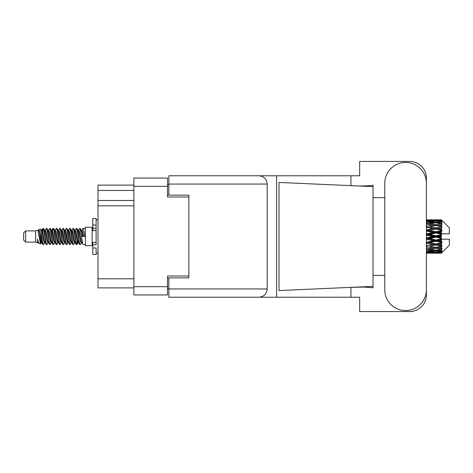 <?xml version="1.0" encoding="UTF-8"?>
<svg xmlns="http://www.w3.org/2000/svg" width="473" height="473" viewBox="0 0 473 473"><rect width="100%" height="100%" fill="white"/><g stroke="black" fill="none" stroke-linecap="round" stroke-linejoin="round"><path stroke-width="0.71" d="M188.857 277.87L188.857 276.001L167.507 276.001L167.507 294.951L133.877 294.951L133.877 178.049L167.507 178.049L167.507 196.999L188.857 196.999L188.857 195.13L188.857 277.87L168.843 277.87L168.843 288.944L267.192 288.944L267.192 184.056L168.843 184.056L168.843 175.779L359.675 175.779L359.675 161.435L409.719 161.435A16.679 16.679 0 0 1 426.398 178.114L426.398 197.631M168.843 288.276L167.507 288.276M167.507 184.724L168.843 184.724M133.877 190.459L97.982 190.459L97.982 185.12L133.877 185.12M133.877 287.88L97.982 287.88L97.982 278.804L133.877 278.804M133.877 205.808L97.982 205.808L97.982 278.804M97.982 190.459L97.982 200.469L133.877 200.469M97.982 205.808L97.982 200.469M384.762 289.748A20.818 20.818 0 0 0 405.58 310.566A20.818 20.818 0 0 0 426.398 289.748L426.398 183.252A20.818 20.818 0 0 0 405.58 162.434A20.818 20.818 0 0 0 384.762 183.252L384.762 289.748M267.192 288.944C266.666 293.934 263.91 296.695 258.92 297.221L359.675 297.221L359.675 311.565L409.719 311.565A16.679 16.679 0 0 0 426.398 294.886L426.398 275.369M384.762 275.369L373.02 275.369L373.02 195.934L373.02 197.631L384.762 197.631M373.02 287.791L364.311 287.058L349.316 287.436L278.987 290.546L278.987 182.454L373.02 186.61L373.02 287.791M350.919 297.221L350.919 287.365M350.919 185.635L350.919 175.779M258.92 297.221L168.843 297.221L276.628 297.221L276.628 175.779L168.843 175.779M373.02 186.61L373.02 185.209L371.707 185.481C365.901 186.078 358.433 186.102 349.316 185.564M188.857 195.13L168.843 195.13L168.843 184.056M168.843 297.221L168.843 288.944M258.92 175.779C263.91 176.305 266.666 179.066 267.192 184.056M373.02 286.39L349.316 287.436M25.654 242.105L25.654 230.895L23.65 232.899L23.65 240.101L25.654 242.105L35.658 242.105L37.745 242.968L38.124 242.572L37.822 242.832L38.656 242.832M25.654 230.895L35.658 230.895L35.658 242.105M85.436 236.5L85.436 245.706L92.111 245.706L92.111 227.294L85.436 227.294L85.436 236.5M35.658 230.895L37.982 230.185L40.436 244.08L38.674 243.11L37.42 239.025L37.745 242.968M40.767 239.06L40.329 241.017M40.436 244.08L41.991 240.988M39.04 229.494L40.637 229.05L41.784 236.5L41.784 239.616L39.04 229.494L38.348 230.428L38.656 230.168L39.49 232.018L41.157 240.982L41.689 242.572L42.263 242.619M75.047 230.428L76.395 228.358L77.229 230.741L79.494 244.435L80.38 244.435L81.61 242.353M76.395 228.358L77.046 228.565L77.643 230.741L79.316 242.259L80.15 244.642M78.27 230.647L79.73 228.358L80.564 230.741L82.834 244.435L85.436 244.642M81.723 230.428L83.065 228.358L83.898 230.741L84.738 236.5L81.817 236.5L80.38 228.565L82.024 232.018L82.858 236.5M41.784 239.616L43.031 244.642L43.687 244.435L44.911 242.353M41.784 236.5L42.617 242.259L43.451 244.642M41.991 232.012L43.031 228.358L43.865 230.741L46.135 244.435L47.022 244.435L48.134 242.572M43.031 228.358L43.687 228.565L44.285 230.741L45.952 242.259L46.786 244.642M44.492 230.168L45.325 230.168L46.372 228.358L47.205 230.741L49.47 244.435L50.357 244.435L51.581 242.353M50.593 241.945L50.924 239.841M46.372 228.358L47.022 228.565L47.619 230.741L49.287 242.259L50.12 244.642M50.889 242.619L51.167 240.988M47.826 230.168L48.66 230.168L49.706 228.358L50.54 230.741L52.805 244.435L53.691 244.435L54.803 242.572M49.706 228.358L50.357 228.565L50.954 230.741L52.627 242.259L53.461 244.642M51.995 232.012L53.041 228.358L53.875 230.741L56.145 244.435L57.032 244.435L58.138 242.572M57.263 241.945L57.594 239.841M53.041 228.358L53.691 228.565L54.294 230.741L55.962 242.259L56.795 244.642M57.564 242.619L57.836 240.988M55.034 230.428L56.376 228.358L57.209 230.741L59.48 244.435L60.367 244.435L61.591 242.353M60.603 241.945L60.934 239.841M56.376 228.358L57.032 228.565L57.629 230.741L59.296 242.259L60.13 244.642M60.899 242.619L61.177 240.988M58.256 230.647L59.716 228.358L60.55 230.741L62.814 244.435L63.701 244.435L64.813 242.572M59.716 228.358L60.367 228.565L60.964 230.741L62.631 242.259L63.465 244.642M61.171 230.168L62.01 230.168L63.051 228.358L63.885 230.741L66.149 244.435L67.036 244.435L68.26 242.353M67.272 241.945L67.604 239.841M63.051 228.358L63.701 228.565L64.298 230.741L65.972 242.259L66.805 244.642M67.568 242.619L67.846 240.988M65.038 230.428L66.386 228.358L67.219 230.741L69.49 244.435L70.376 244.435L71.6 242.353M70.607 241.945L70.938 239.841M66.386 228.358L67.036 228.565L67.639 230.741L69.306 242.259L70.14 244.642M70.909 242.619L71.187 240.988M68.26 230.647L69.72 228.358L70.554 230.741L72.824 244.435L73.711 244.435L74.823 242.572M69.72 228.358L70.376 228.565L70.974 230.741L72.641 242.259L73.475 244.642M71.6 230.647L73.061 228.358L73.894 230.741L76.159 244.435L77.046 244.435L77.856 240.988M76.602 244.476L77.613 239.841M73.061 228.358L73.711 228.565L74.308 230.741L75.976 242.259L76.809 244.642M42.233 233.159L43.244 228.524M52.237 233.159L52.574 231.055M58.67 232.012L58.948 230.381M58.912 233.159L59.243 231.055M62.004 232.012L62.282 230.381M62.247 233.159L62.578 231.055M68.68 232.012L68.957 230.381M68.922 233.159L69.253 231.055M72.014 232.012L72.292 230.381M72.257 233.159L72.588 231.055M78.689 232.012L78.961 230.381M78.932 233.159L79.263 231.055M79.73 228.358L80.38 228.565M438.725 236.5L441.344 235.885L441.344 237.115L438.725 236.5L435.935 236.5L426.398 238.64M426.398 235.199L433.15 236.5L426.398 237.801M441.344 219.827L442.013 220.489L441.344 219.827L438.725 219.85L441.344 219.827M441.344 220.081L435.935 220.448L429.791 220.116L441.344 220.081L442.013 220.66L441.344 219.904M441.344 220.459L441.344 220.838L438.725 220.637L441.344 220.459L442.013 220.903L441.344 220.146M441.344 221.334L435.935 222.074L429.791 221.405L435.935 220.85L441.344 221.334L442.013 221.748L441.344 220.838M441.344 222.097L441.344 222.753L438.725 222.416L442.013 222.298L441.344 221.482M441.344 223.534L435.935 224.61L429.791 223.646L435.935 222.777L442.013 223.759L441.344 222.753M441.344 224.64L441.344 225.538L438.725 225.083L442.013 224.58L441.344 223.759M441.344 226.555L435.935 227.897L429.791 226.697L435.935 225.568L442.013 226.573L441.344 225.538M441.344 227.933L441.344 229.009L438.725 228.465L442.013 227.619L441.344 226.839M441.344 230.197L441.344 230.522L435.935 231.723L429.791 230.357L435.935 229.044L441.344 230.197L442.013 230.008L441.344 229.009M441.344 231.758L441.344 232.947L438.725 232.349L441.344 231.758L442.013 231.208L441.344 230.522M441.344 234.236L441.344 234.584L435.935 235.844L429.791 234.407L435.935 232.988L441.344 234.236L441.344 233.833L441.995 233.833L441.344 232.947M441.995 233.833L449.35 233.833L449.35 227.826L441.711 220.187M441.344 235.885L441.344 234.584M441.344 238.416L441.344 238.764L435.935 240.012L429.791 238.593L435.935 237.156L441.344 238.416L441.344 237.115M441.711 252.813L449.35 245.174L449.35 239.167L441.344 239.167L441.344 238.764M441.344 240.053L441.344 241.242L438.725 240.651L441.344 240.053L441.995 239.167M441.344 242.478L441.344 242.803L435.935 243.956L429.791 242.643L435.935 241.277L441.344 242.478L442.013 241.792L441.344 241.242M441.344 243.991L441.344 245.067L438.725 244.535L441.344 243.991L442.013 242.992L441.344 242.803M441.344 246.161L435.935 247.432L429.791 246.303L435.935 245.103L441.344 246.161L442.013 245.381L441.344 245.067M441.344 247.462L441.344 248.36L438.725 247.917L441.344 247.462L442.013 246.427L441.344 246.445M441.344 249.241L435.935 250.223L429.791 249.354L435.935 248.39L441.344 249.241L442.013 248.42L441.344 248.36M441.344 250.247L441.344 250.903L438.725 250.584L441.344 250.247L442.013 249.241L441.344 249.466M441.344 251.518L435.935 252.15L429.791 251.595L435.935 250.927L441.344 251.518L442.013 250.702L441.344 250.903M441.344 252.162L441.344 252.541L438.725 252.363L441.344 252.162L442.013 251.252L441.344 251.666M431.471 253.167L435.935 253.179L429.791 252.884L435.935 252.552L441.344 252.854L442.013 252.097L441.344 252.541M441.344 252.854L435.935 253.096M441.344 253.096L438.725 253.15L441.344 253.096L442.013 252.34L441.344 252.919M442.013 252.511L441.344 253.173L442.013 252.511M435.935 253.179L440.404 253.167M426.995 253.179L433.15 253.15L426.995 252.996L426.995 252.227M426.398 253.014L426.995 252.996M433.623 253.031L433.15 253.15M426.398 251.914L433.15 252.363L426.398 252.718M426.995 251.861L426.995 250.992M434.557 252.032L433.15 252.363M428.822 252.647L429.791 252.884M435.935 252.552L435.935 251.731M438.252 253.031L438.725 253.15M426.398 249.845L433.15 250.584L426.398 251.24M426.735 248.887L426.398 248.946M426.995 249.762L426.995 248.839L429.791 249.354M435.32 250.14L433.15 250.584M427.982 251.193L429.791 251.595M435.935 250.927L435.935 250.022M437.318 252.032L438.725 252.363M426.398 246.936L433.15 247.917L426.398 248.833M426.995 246.829L426.995 245.913L426.398 246.019M426.398 243.37L433.15 244.535L426.398 245.995M435.935 248.39L435.935 247.462L433.706 247.822L435.935 247.462L438.725 247.917L429.791 246.303M436.555 250.14L438.725 250.584M426.995 245.771L426.398 245.653M426.995 243.246L426.995 242.395L426.398 242.519M426.398 239.373L433.15 240.651L426.398 242.448M435.935 245.103L435.935 244.216L426.398 245.806M435.935 243.956L433.15 244.535M435.935 247.432L442.013 246.427M426.995 242.028L426.398 241.892M426.995 239.237L426.995 238.504L426.398 238.522M435.935 241.277L435.935 240.485L426.995 242.395L429.791 242.643M435.935 240.012L435.935 240.485L433.15 240.651M442.013 242.992L435.935 244.216L438.725 244.535M426.995 235.057L426.995 234.496L426.398 234.626M426.398 231.108L433.15 232.349L426.995 233.763L426.995 234.496L426.398 234.478M426.995 237.943L426.995 238.504L429.791 238.593M435.935 237.156L435.935 236.5L433.15 236.5M441.906 239.167L435.935 240.485L438.725 240.651M426.995 233.763L426.398 233.627M426.995 230.972L426.995 230.605L426.398 230.729M426.398 227.347L433.15 228.465L426.995 229.754L426.995 230.605L426.398 230.552M435.935 232.988L435.935 232.515L426.995 234.496L429.791 234.407M435.935 231.723L435.935 232.515L433.15 232.349M435.935 235.844L435.935 236.5L426.398 234.36M441.344 235.282L435.935 236.5L441.344 237.718M426.995 229.754L426.398 229.63M426.995 227.229L426.398 227.194M426.398 224.167L433.15 225.083L426.995 226.171L426.995 227.087L426.398 227.005M435.935 229.044L426.995 230.605L429.791 230.357M435.935 227.897L435.935 228.784L433.15 228.465M442.013 231.208L435.935 232.515L438.725 232.349M426.995 226.171L426.398 226.064M426.735 224.113L426.398 224.054M435.935 225.568L429.791 226.697M442.013 226.573L433.15 225.083L435.935 225.538L438.169 225.178L435.935 225.538L435.935 224.61M442.013 227.619L435.935 228.784L438.725 228.465M426.398 221.76L433.15 222.416L426.398 223.155M426.995 223.238L426.995 224.161L429.791 223.646M435.32 222.86L433.15 222.416M426.398 220.282L433.15 220.637L426.398 221.086M426.995 221.139L426.995 222.008M434.557 220.968L433.15 220.637M427.982 221.807L429.791 221.405M435.935 222.074L435.935 222.978M436.555 222.86L438.725 222.416M426.995 219.821L433.15 219.85L426.398 219.986M426.995 220.004L426.995 220.773M433.623 219.969L433.15 219.85M428.822 220.353L429.791 220.116M435.935 220.448L435.935 221.269M437.318 220.968L438.725 220.637M440.404 219.833L431.471 219.833M438.252 219.969L438.725 219.85M37.42 242.395L37.822 242.832M40.991 230.25L41.458 230.428L41.991 232.018L43.658 240.982L44.492 242.832L44.793 242.572M47.022 228.565L48.66 232.018L50.333 240.982L51.167 242.832L51.468 242.572M52.834 236.5L53.248 234.076M53.691 228.565L55.335 232.018L57.002 240.982L57.836 242.832L58.67 242.832M60.367 228.565L62.01 232.018L63.678 240.982L64.511 242.832L65.345 242.832M66.179 236.5L66.592 234.076M67.036 228.565L68.68 232.018L70.347 240.982L71.181 242.832L71.488 242.572M73.711 228.565L75.355 232.018L77.022 240.982L77.856 242.832L78.689 240.988M37.42 239.025L38.674 243.11M41.571 230.647L41.991 230.168L42.824 232.018L44.492 240.982L46.135 244.435M48.66 230.168L49.499 232.018L51.167 240.982L52.805 244.435M54.501 230.168L55.335 230.168L56.169 232.018L57.836 240.982L59.48 244.435M62.01 230.168L62.844 232.018L64.511 240.982L66.149 244.435M66.592 238.924L67.012 236.5M68.378 230.428L68.68 230.168L69.513 232.018L71.181 240.982L72.824 244.435M74.515 230.168L75.355 230.168L76.188 232.018L77.856 240.982L79.494 244.435M81.19 230.168L82.024 230.168L82.858 232.018L83.691 236.5M37.982 230.185L40.323 240.982L41.157 242.832L41.458 242.572M43.687 228.565L45.325 232.018L46.993 240.982L47.826 242.832L48.66 242.832M50.357 228.565L52 232.018L53.668 240.982L54.501 242.832L55.335 242.832M57.032 228.565L58.67 232.018L60.337 240.982L61.171 242.832L61.478 242.572M62.844 236.5L63.258 234.076M63.701 228.565L65.345 232.018L67.012 240.982L67.846 242.832L68.147 242.572M70.376 228.565L72.014 232.018L73.682 240.982L74.515 242.832L75.355 242.832M78.388 230.428L78.689 230.168L77.856 230.168L78.689 232.018L80.357 240.982L81.19 242.832L81.492 242.572M45.325 230.168L46.159 232.018L47.826 240.982L49.47 244.435M51.167 232.012L52 230.168L52.834 232.018L54.501 240.982L56.145 244.435M58.368 230.428L58.67 230.168L59.503 232.018L61.171 240.982L62.814 244.435M64.511 230.168L65.345 230.168L66.179 232.018L67.846 240.982L69.49 244.435M71.181 230.168L72.014 230.168L72.848 232.018L74.515 240.982L76.159 244.435M76.602 238.924L77.022 236.5M78.689 230.168L79.523 232.018L81.19 240.982L82.834 244.435M442.013 230.008L426.398 226.981M441.906 233.833L426.398 230.481M442.013 241.792L426.398 238.374M442.013 245.381L426.398 242.271M96.114 242.395L92.779 242.395L92.779 244.772L96.114 244.772L96.114 225.018L92.779 225.018L92.779 218.485L96.114 218.485L96.114 228.228L92.779 228.228L92.779 230.605L96.114 230.605M92.779 244.772L92.779 254.515L96.114 254.515L96.114 247.982L92.779 247.982M92.779 225.018L92.779 228.228M133.877 286.679L167.507 286.679M167.507 186.321L133.877 186.321M167.507 278.272L168.843 278.272M168.843 194.728L167.507 194.728M96.114 230.576L92.779 230.576M96.114 242.424L92.779 242.424M92.111 243.506L92.779 243.506M434.261 253.179L437.614 253.179M426.398 219.821L428.674 219.821M434.261 219.821L437.614 219.821M83.065 228.358L85.436 228.358M92.111 229.494L92.779 229.494M40.637 229.05L41.458 230.428M77.046 244.435L78.157 242.572M41.157 230.168L41.991 230.168M44.492 242.832L45.325 242.832M51.167 242.832L52 242.832M67.846 230.168L68.68 230.168M71.181 242.832L72.014 242.832M77.856 242.832L78.689 242.832M41.689 230.428L42.801 228.565M77.046 228.565L78.157 230.428M37.822 230.168L38.656 230.168M41.157 242.832L41.991 242.832M51.167 230.168L52 230.168M57.836 230.168L58.67 230.168M61.171 242.832L62.01 242.832M67.846 242.832L68.68 242.832M81.19 242.832L82.024 242.832M41.689 242.572L42.801 244.435M51.693 230.428L52.805 228.565M96.114 253.179L97.982 253.179M96.114 219.821L97.982 219.821"/></g></svg>
